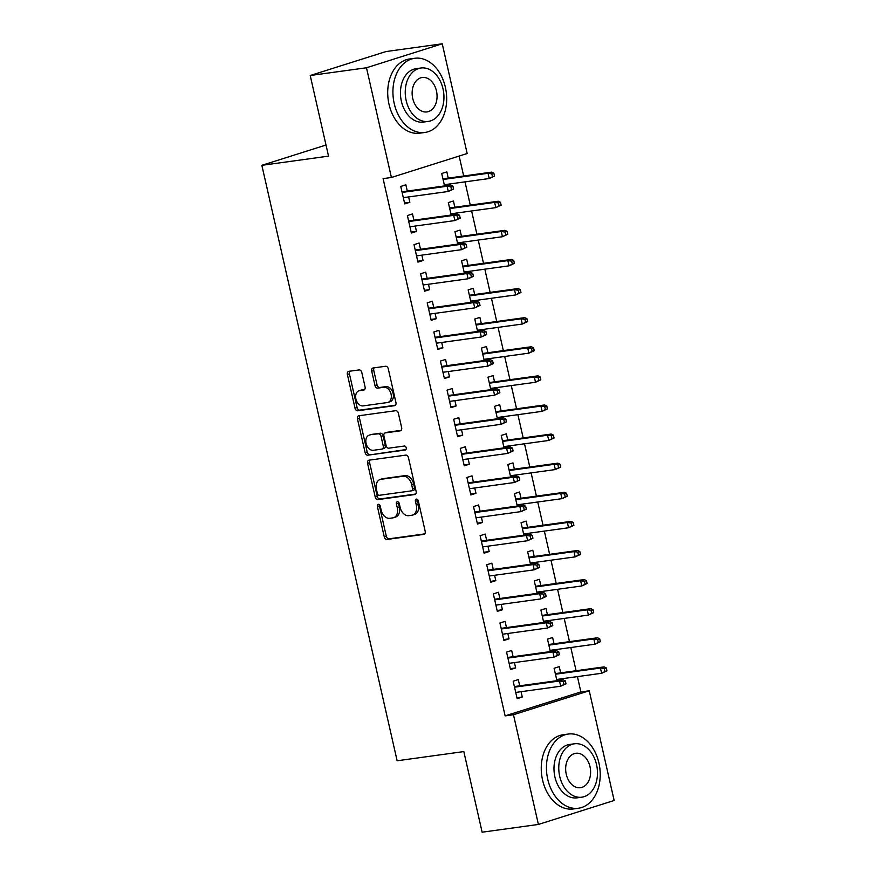 <?xml version="1.0" encoding="UTF-8"?>
<svg xmlns="http://www.w3.org/2000/svg" width="876" height="876" viewBox="0 0 876 876"><rect width="100%" height="100%" fill="white"/><g stroke="black" fill="none" stroke-linecap="round" stroke-linejoin="round"><path stroke-width="1.31" d="M378.355 504.335A2.059 1.434 -107.6 0 0 378.191 504.368A2.059 1.434 -107.6 0 0 377.381 506.536L384.268 536.889A2.946 2.048 -107.6 0 0 386.962 539.463L423.787 534.382A2.946 2.048 -107.6 0 0 424.028 534.327A2.946 2.048 -107.6 0 0 425.178 531.25L418.29 500.897A2.059 1.434 -107.6 0 0 416.396 499.09A2.059 1.434 -107.6 0 0 416.231 499.134A2.059 1.434 -107.6 0 0 415.421 501.291L416.319 505.222A9.406 6.559 -107.6 0 1 412.607 515.088A9.406 6.559 -107.6 0 1 411.851 515.263L408.774 515.679A9.406 6.559 -107.6 0 1 400.157 507.445L399.259 503.514A2.059 1.434 -107.6 0 0 397.375 501.718A2.059 1.434 -107.6 0 0 397.211 501.751A2.059 1.434 -107.6 0 0 396.401 503.908L397.288 507.839A9.406 6.559 -107.6 0 1 393.587 517.716A9.406 6.559 -107.6 0 1 392.82 517.88L389.754 518.307A9.406 6.559 -107.6 0 1 381.137 510.062L380.239 506.142A2.059 1.434 -107.6 0 0 378.355 504.335M379.418 504.707A2.059 1.434 -107.6 0 0 379.428 505.89L386.316 536.232A2.946 2.048 -107.6 0 0 389.01 538.817L424.696 533.9M417.469 499.462A2.059 1.434 -107.6 0 0 417.469 500.645L418.367 504.565L416.319 505.222M398.438 502.09A2.059 1.434 -107.6 0 0 398.449 503.262L399.336 507.193L397.288 507.839M361.799 372.497A2.946 2.048 -107.6 0 0 359.105 369.924L348.768 371.347A2.946 2.048 -107.6 0 0 348.538 371.402A2.946 2.048 -107.6 0 0 347.378 374.479L355.032 408.194A2.946 2.048 -107.6 0 0 357.726 410.767L394.55 405.687A2.946 2.048 -107.6 0 0 394.78 405.643A2.946 2.048 -107.6 0 0 395.941 402.555L388.287 368.84A2.946 2.048 -107.6 0 0 385.593 366.267L373.11 367.986A2.946 2.048 -107.6 0 0 372.88 368.04A2.946 2.048 -107.6 0 0 371.72 371.128L374.994 385.55A2.946 2.048 -107.6 0 0 377.687 388.134L383.874 387.28A7.862 5.486 -107.6 0 1 390.97 393.707A7.862 5.486 -107.6 0 1 387.98 402.412A7.862 5.486 -107.6 0 1 387.345 402.555L363.113 405.895A7.862 5.486 -107.6 0 1 356.017 399.467A7.862 5.486 -107.6 0 1 358.996 390.762A7.862 5.486 -107.6 0 1 359.642 390.619L363.671 390.061A2.946 2.048 -107.6 0 0 363.912 390.006A2.946 2.048 -107.6 0 0 365.073 386.918L361.799 372.497M391.408 177.478L366.486 67.759L442.238 43.8L467.171 153.519L391.408 177.478L383.075 178.627L505.134 715.878L513.467 714.728L589.23 690.77L614.153 800.489L538.401 824.447L513.467 714.728M538.401 824.447L482.128 832.2L463.82 751.586L397.135 760.773L261.847 165.323L328.533 156.136L310.214 75.511L366.486 67.759M368.96 460.185A2.946 2.048 -107.6 0 0 368.719 460.239A2.946 2.048 -107.6 0 0 367.559 463.327L375.213 497.031A2.946 2.048 -107.6 0 0 377.917 499.605L414.731 494.535A2.946 2.048 -107.6 0 0 414.972 494.48A2.946 2.048 -107.6 0 0 416.133 491.392L408.468 457.688A2.946 2.048 -107.6 0 0 405.774 455.115L368.96 460.185M365.128 452.607L357.463 418.903A2.946 2.048 -107.6 0 1 358.623 415.815A2.946 2.048 -107.6 0 1 358.864 415.761L395.678 410.691A2.946 2.048 -107.6 0 1 398.383 413.264L401.657 427.696A2.946 2.048 -107.6 0 1 400.496 430.773A2.946 2.048 -107.6 0 1 400.255 430.828L385.33 432.886A2.946 2.048 -107.6 0 0 385.09 432.941A2.946 2.048 -107.6 0 0 383.929 436.029L386.108 445.599A2.946 2.048 -107.6 0 0 388.802 448.173L404.34 446.026A2.059 1.434 -107.6 0 1 406.201 447.713A2.059 1.434 -107.6 0 1 405.424 449.99A2.059 1.434 -107.6 0 1 405.249 450.023L367.821 455.191A2.946 2.048 -107.6 0 1 365.128 452.607L367.175 451.961L359.51 418.257L357.463 418.903M326.014 145.022L261.847 165.323M413.91 220.172L412.497 213.93L407.373 215.551L411.348 233.016L416.461 231.395L415.246 226.041M456.473 214.302L456.199 213.098M454.863 207.218L453.44 200.976L448.326 202.597L451.151 215.036M427.138 278.371L425.714 272.14L420.6 273.761L424.564 291.215L429.689 289.606L428.474 284.251M469.689 272.513L469.416 271.297M468.08 265.428L466.667 259.186L461.542 260.807L464.368 273.246M440.354 336.581L438.942 330.351L433.828 331.96L437.792 349.425L442.906 347.805L441.69 342.461M482.917 330.712L482.643 329.507M481.307 323.627L479.895 317.397L474.77 319.017L477.595 331.446M453.582 394.791L452.169 388.55L447.045 390.17L451.02 407.636L456.133 406.015L454.918 400.66M496.144 388.922L495.871 387.718M494.535 381.837L493.111 375.596L487.998 377.217L490.823 389.656M466.809 452.991L465.386 446.76L460.272 448.381L464.236 465.835L469.361 464.225L468.145 458.871M509.361 447.132L509.087 445.917M507.751 440.048L506.339 433.806L501.225 435.427L504.05 447.866M480.037 511.201L478.614 504.97L473.5 506.58L477.464 524.045L482.577 522.424L481.362 517.081M522.589 505.332L522.315 504.127M520.979 498.247L519.567 492.016L514.442 493.637L517.267 506.065M493.254 569.411L491.841 563.169L486.717 564.79L490.691 582.255L495.805 580.635L494.59 575.28M535.816 563.542L535.543 562.337M534.207 556.457L532.783 550.216L527.67 551.836L530.495 564.275M506.481 627.61L505.069 621.38L499.944 623L503.908 640.455L509.033 638.845L507.817 633.49M549.033 621.752L548.759 620.537M547.423 614.667L546.011 608.426L540.897 610.046L543.722 622.486M519.709 685.82L518.285 679.59L513.172 681.2L517.136 698.665L522.26 697.044L521.045 691.701M562.261 679.951L561.987 678.747M560.651 672.867L559.238 666.636L554.114 668.257L556.939 680.685M505.134 715.878L580.887 691.92L577.415 676.622M576.08 670.742L570.802 647.517M569.466 641.637L564.188 618.412M562.852 612.532L557.574 589.307M556.238 583.438L550.971 560.202M549.635 554.333L544.357 531.108M543.021 525.228L537.744 502.003M536.408 496.123L531.13 472.898M529.794 467.017L524.516 443.793M523.18 437.912L517.902 414.687M516.566 408.818L511.288 385.582M509.963 379.713L504.685 356.488M503.35 350.608L498.072 327.383M496.736 321.503L491.458 298.278M490.122 292.398L484.844 269.173M483.508 263.293L478.23 240.068M476.894 234.199L471.616 210.963M470.281 205.094L465.014 181.869M463.678 175.988L459.144 156.059M555.647 650.857L555.373 649.642M554.037 643.761L552.625 637.531L547.5 639.152L550.325 651.591M513.095 656.715L511.672 650.485L506.558 652.105L510.522 669.56L515.646 667.939L514.431 662.595M542.43 592.647L542.145 591.431M540.82 585.562L539.397 579.321L534.283 580.941L537.108 593.38M499.868 598.516L498.455 592.275L493.33 593.895L497.305 611.36L502.419 609.74L501.203 604.385M529.203 534.437L528.929 533.232M527.593 527.352L526.169 521.121L521.056 522.731L523.881 535.17M486.64 540.306L485.227 534.064L480.114 535.685L484.078 553.15L489.191 551.53L487.976 546.186M515.975 476.237L515.701 475.022M514.365 469.142L512.953 462.911L507.828 464.532L510.653 476.971M473.423 482.096L472 475.865L466.886 477.486L470.85 494.94L475.975 493.319L474.759 487.976M502.758 418.027L502.474 416.812M501.138 410.943L499.725 404.701L494.611 406.322L497.437 418.761M460.196 423.896L458.783 417.655L453.659 419.275L457.622 436.741L462.747 435.12L461.532 429.766M489.531 359.817L489.257 358.613M487.921 352.732L486.498 346.502L481.384 348.111L484.209 360.551M446.968 365.686L445.555 359.445L440.431 361.065L444.406 378.531L449.519 376.91L448.304 371.566M476.303 301.618L476.029 300.402M474.693 294.522L473.281 288.292L468.156 289.912L470.981 302.351M433.751 307.476L432.328 301.245L427.214 302.866L431.178 320.32L436.303 318.7L435.087 313.356M463.075 243.408L462.802 242.192M461.466 236.323L460.053 230.081L454.94 231.702L457.765 244.141M420.524 249.277L419.111 243.035L413.987 244.656L417.951 262.121L423.075 260.5L421.86 255.146M449.859 185.197L449.585 183.993M448.249 178.113L446.826 171.882L441.712 173.492L444.537 185.931M407.296 191.067L405.884 184.825L400.759 186.446L404.734 203.911L409.848 202.29L408.632 196.947M310.214 75.511L385.977 51.553L442.238 43.8M580.887 691.92L589.23 690.77M522.26 697.044L516.939 697.778M515.646 667.939L510.325 668.673M509.033 638.845L503.711 639.579M502.419 609.74L497.097 610.473M495.805 580.635L490.483 581.368M489.191 551.53L483.87 552.263M482.577 522.424L477.267 523.158M475.975 493.319L470.653 494.053M469.361 464.225L464.039 464.959M462.747 435.12L457.425 435.854M456.133 406.015L450.811 406.749M449.519 376.91L444.198 377.644M442.906 347.805L437.595 348.538M436.303 318.7L430.981 319.433M429.689 289.606L424.367 290.339M423.075 260.5L417.753 261.234M416.461 231.395L411.14 232.129M409.848 202.29L404.526 203.024M393.587 517.716L395.634 517.059A9.406 6.559 -107.6 0 0 399.336 507.193M412.607 515.088L414.655 514.442A9.406 6.559 -107.6 0 0 418.367 504.565M370.099 460.031A2.946 2.048 -107.6 0 0 369.606 462.681L377.26 496.385A2.946 2.048 -107.6 0 0 379.965 498.959L415.64 494.042M377.37 493.495A2.059 1.434 -107.6 0 0 379.253 495.301L411.578 490.845A2.059 1.434 -107.6 0 0 411.742 490.812A2.059 1.434 -107.6 0 0 412.552 488.644L411.61 484.505A9.406 6.559 -107.6 0 0 402.982 476.27L380.896 479.314A9.406 6.559 -107.6 0 0 380.14 479.479A9.406 6.559 -107.6 0 0 376.428 489.355L377.37 493.495M411.895 490.746L413.625 490.199A2.059 1.434 -107.6 0 0 413.79 490.155A2.059 1.434 -107.6 0 0 414.6 487.998L412.552 488.644M380.14 479.479L382.177 478.833A9.406 6.559 -107.6 0 1 382.943 478.668L405.03 475.624A9.406 6.559 -107.6 0 1 413.658 483.859L414.6 487.998M360.003 415.607A2.946 2.048 -107.6 0 0 359.51 418.257M401.164 430.335L387.378 432.24A2.946 2.048 -107.6 0 0 387.137 432.295A2.946 2.048 -107.6 0 0 386.907 432.383M405.982 449.563L367.821 455.191M369.836 435.022A7.862 5.486 -107.6 0 0 369.19 435.164A7.862 5.486 -107.6 0 0 366.212 443.869A7.862 5.486 -107.6 0 0 373.307 450.308L381.848 449.125A2.946 2.048 -107.6 0 0 382.078 449.081A2.946 2.048 -107.6 0 0 383.239 445.993L381.071 436.423A2.946 2.048 -107.6 0 0 378.366 433.85L371.884 434.376A7.862 5.486 -107.6 0 0 371.238 434.518L369.19 435.164M383.896 448.479A2.946 2.048 -107.6 0 0 384.126 448.424A2.946 2.048 -107.6 0 0 385.287 445.347L383.239 445.993M371.884 434.376L380.414 433.204A2.946 2.048 -107.6 0 1 383.119 435.777L385.287 445.347M367.175 451.961A2.946 2.048 -107.6 0 0 369.869 454.535M358.996 390.762L361.043 390.116A7.862 5.486 -107.6 0 1 361.689 389.973L364.58 389.568M387.98 402.412L390.028 401.766A7.862 5.486 -107.6 0 0 393.017 393.061A7.862 5.486 -107.6 0 0 385.922 386.634L383.874 387.28M374.249 367.832A2.946 2.048 -107.6 0 0 373.767 370.482L377.041 384.903A2.946 2.048 -107.6 0 0 379.735 387.477L385.922 386.634M349.907 371.183A2.946 2.048 -107.6 0 0 349.425 373.833L357.079 407.548A2.946 2.048 -107.6 0 0 359.773 410.121L395.448 405.205M606.948 670.841L606.28 667.928L604.232 668.574L604.9 671.487L606.948 670.841L601.637 673.283L600.443 668.049L604.133 666.877L555.329 673.6M604.232 668.574L600.443 668.049L555.483 674.235M604.9 671.487L601.637 673.283L556.665 679.48M604.133 666.877L606.28 667.928M565.995 683.795L565.338 680.882L563.29 681.528L563.947 684.441L565.995 683.795L560.684 686.236L515.723 692.434M563.947 684.441L560.684 686.236L559.49 680.991L563.18 679.831L514.387 686.554M563.29 681.528L559.49 680.991L514.53 687.189M565.338 680.882L563.18 679.831M600.334 641.736L599.677 638.823L597.629 639.469L598.286 642.382L600.334 641.736L595.023 644.178L593.829 638.943L597.52 637.772L548.715 644.495M597.629 639.469L593.829 638.943L548.869 645.141M598.286 642.382L595.023 644.178L550.051 650.375M597.52 637.772L599.677 638.823M593.72 612.631L593.063 609.718L591.015 610.364L591.672 613.277L593.72 612.631L588.409 615.072L587.216 609.838L590.906 608.667L542.113 615.401M591.015 610.364L587.216 609.838L542.255 616.036M591.672 613.277L588.409 615.072L543.448 621.27M590.906 608.667L593.063 609.718M559.381 654.69L558.724 651.777L556.676 652.423L557.333 655.336L559.381 654.69L554.07 657.131L509.109 663.329M557.333 655.336L554.07 657.131L552.887 651.897L556.567 650.726L507.773 657.449M556.676 652.423L552.887 651.897L507.916 658.084M558.724 651.777L556.567 650.726M552.778 625.584L552.11 622.672L550.062 623.318L550.73 626.231L552.778 625.584L547.456 628.026L502.495 634.224M550.73 626.231L547.456 628.026L546.274 622.792L549.953 621.621L501.16 628.344M550.062 623.318L546.274 622.792L501.302 628.99M552.11 622.672L549.953 621.621M598.932 763.051A37.438 26.652 82.2 0 0 568.228 734.055A37.438 26.652 82.2 0 0 547.741 779.246A37.438 26.652 82.2 0 0 578.445 808.241A37.438 26.652 82.2 0 0 598.932 763.051M568.228 734.055L563.016 734.778A37.438 26.652 82.2 0 0 542.54 779.968A37.438 26.652 82.2 0 0 573.243 808.964L578.445 808.241M581.806 797.193L577.021 797.861A26.959 19.195 -97.8 0 1 554.913 776.979A26.959 19.195 -97.8 0 1 569.652 744.447L574.448 743.79A26.959 19.195 82.2 0 0 559.698 776.322A26.959 19.195 82.2 0 0 581.806 797.193A26.959 19.195 82.2 0 0 596.556 764.66A26.959 19.195 82.2 0 0 574.448 743.79M566.257 774.242A17.378 12.363 82.2 0 0 580.503 787.699A17.378 12.363 82.2 0 0 590.008 766.73A17.378 12.363 82.2 0 0 575.762 753.283A17.378 12.363 82.2 0 0 566.257 774.242M445.391 87.282A37.438 26.652 82.2 0 0 414.687 58.287A37.438 26.652 82.2 0 0 394.211 103.467A37.438 26.652 82.2 0 0 424.915 132.462A37.438 26.652 82.2 0 0 445.391 87.282M414.687 58.287L409.486 58.999A37.438 26.652 82.2 0 0 388.999 104.189A37.438 26.652 82.2 0 0 419.703 133.185L424.915 132.462M428.276 121.414L423.48 122.082A26.959 19.195 -97.8 0 1 401.372 101.2A26.959 19.195 -97.8 0 1 416.122 68.667L420.918 68.01A26.959 19.195 82.2 0 0 406.168 100.543A26.959 19.195 82.2 0 0 428.276 121.414A26.959 19.195 82.2 0 0 443.026 88.881A26.959 19.195 82.2 0 0 420.918 68.01M412.727 98.473A17.378 12.363 82.2 0 0 426.973 111.92A17.378 12.363 82.2 0 0 436.467 90.951A17.378 12.363 82.2 0 0 422.221 77.504A17.378 12.363 82.2 0 0 412.727 98.473M587.106 583.525L586.449 580.613L584.402 581.27L585.058 584.172L587.106 583.525L581.795 585.967L580.602 580.733L584.292 579.573L535.499 586.296M584.402 581.27L580.602 580.733L535.641 586.931M585.058 584.172L581.795 585.967L536.835 592.165M584.292 579.573L586.449 580.613M580.492 554.42L579.835 551.519L577.788 552.165L578.445 555.077L580.492 554.42L575.182 556.873L573.999 551.628L577.678 550.467L528.885 557.191M577.788 552.165L573.999 551.628L529.027 557.826M578.445 555.077L575.182 556.873L530.221 563.06M577.678 550.467L579.835 551.519M546.164 596.479L545.496 593.567L543.448 594.213L544.116 597.125L546.164 596.479L540.853 598.921L495.882 605.119M544.116 597.125L540.853 598.921L539.66 593.687L543.35 592.515L494.546 599.239M543.448 594.213L539.66 593.687L494.688 599.885M545.496 593.567L543.35 592.515M539.55 567.374L538.882 564.462L536.835 565.119L537.503 568.02L539.55 567.374L534.24 569.816L489.268 576.014M537.503 568.02L534.24 569.816L533.046 564.582L536.736 563.421L487.932 570.145M536.835 565.119L533.046 564.582L488.085 570.78M538.882 564.462L536.736 563.421M573.889 525.326L573.222 522.414L571.174 523.06L571.842 525.972L573.889 525.326L568.568 527.768L567.385 522.523L571.064 521.362L522.271 528.086M571.174 523.06L567.385 522.523L522.414 528.721M571.842 525.972L568.568 527.768L523.607 533.966M571.064 521.362L573.222 522.414M532.937 538.269L532.279 535.367L530.232 536.013L530.889 538.926L532.937 538.269L527.626 540.722L482.654 546.909M530.889 538.926L527.626 540.722L526.432 535.477L530.122 534.316L481.329 541.039M530.232 536.013L526.432 535.477L481.471 541.675M532.279 535.367L530.122 534.316M567.276 496.221L566.608 493.308L564.56 493.954L565.228 496.867L567.276 496.221L561.965 498.663L560.771 493.429L564.462 492.257L515.657 498.981M564.56 493.954L560.771 493.429L515.8 499.616M565.228 496.867L561.965 498.663L516.993 504.861M564.462 492.257L566.608 493.308M526.323 509.175L525.666 506.262L523.618 506.908L524.275 509.821L526.323 509.175L521.012 511.617L476.051 517.815M524.275 509.821L521.012 511.617L519.818 506.372L523.509 505.211L474.715 511.934M523.618 506.908L519.818 506.372L474.858 512.57M525.666 506.262L523.509 505.211M560.662 467.116L559.994 464.203L557.946 464.849L558.614 467.762L560.662 467.116L555.351 469.558L554.158 464.324L557.848 463.152L509.044 469.875M557.946 464.849L554.158 464.324L509.197 470.522M558.614 467.762L555.351 469.558L510.38 475.756M557.848 463.152L559.994 464.203M519.709 480.07L519.052 477.157L517.004 477.803L517.661 480.716L519.709 480.07L514.398 482.512L469.437 488.709M517.661 480.716L514.398 482.512L513.216 477.278L516.895 476.106L468.102 482.829M517.004 477.803L513.216 477.278L468.244 483.464M519.052 477.157L516.895 476.106M554.048 438.011L553.391 435.098L551.343 435.744L552 438.657L554.048 438.011L548.737 440.453L547.544 435.219L551.234 434.047L502.441 440.781M551.343 435.744L547.544 435.219L502.583 441.416M552 438.657L548.737 440.453L503.766 446.65M551.234 434.047L553.391 435.098M513.095 450.965L512.438 448.052L510.39 448.698L511.047 451.611L513.095 450.965L507.784 453.407L462.824 459.604M511.047 451.611L507.784 453.407L506.602 448.173L510.281 447.001L461.488 453.724M510.39 448.698L506.602 448.173L461.63 454.37M512.438 448.052L510.281 447.001M547.434 408.906L546.777 405.993L544.73 406.65L545.387 409.552L547.434 408.906L542.124 411.348L540.93 406.114L544.62 404.953L495.827 411.676M544.73 406.65L540.93 406.114L495.969 412.311M545.387 409.552L542.124 411.348L497.163 417.545M544.62 404.953L546.777 405.993M506.492 421.86L505.824 418.947L503.777 419.593L504.445 422.506L506.492 421.86L501.181 424.302L456.21 430.499M504.445 422.506L501.181 424.302L499.988 419.067L503.667 417.896L454.874 424.619M503.777 419.593L499.988 419.067L455.016 425.265M505.824 418.947L503.667 417.896M540.82 379.801L540.163 376.899L538.116 377.545L538.773 380.458L540.82 379.801L535.51 382.254L534.327 377.009L538.006 375.848L489.213 382.571M538.116 377.545L534.327 377.009L489.355 383.206M538.773 380.458L535.51 382.254L490.549 388.44M538.006 375.848L540.163 376.899M499.878 392.755L499.21 389.842L497.163 390.499L497.831 393.401L499.878 392.755L494.568 395.196L449.596 401.394M497.831 393.401L494.568 395.196L493.374 389.962L497.064 388.802L448.26 395.525M497.163 390.499L493.374 389.962L448.413 396.16M499.21 389.842L497.064 388.802M534.207 350.707L533.55 347.794L531.502 348.44L532.159 351.353L534.207 350.707L528.896 353.148L527.713 347.903L531.393 346.743L482.599 353.466M531.502 348.44L527.713 347.903L482.742 354.101M532.159 351.353L528.896 353.148L483.935 359.346M531.393 346.743L533.55 347.794M493.265 363.649L492.608 360.748L490.56 361.394L491.217 364.306L493.265 363.649L487.954 366.102L442.982 372.289M491.217 364.306L487.954 366.102L486.76 360.857L490.45 359.697L441.646 366.42M490.56 361.394L486.76 360.857L441.8 367.055M492.608 360.748L490.45 359.697M527.604 321.601L526.936 318.689L524.888 319.335L525.556 322.248L527.604 321.601L522.293 324.043L521.1 318.809L524.779 317.638L475.986 324.361M524.888 319.335L521.1 318.809L476.128 324.996M525.556 322.248L522.293 324.043L477.321 330.241M524.779 317.638L526.936 318.689M486.651 334.555L485.994 331.643L483.946 332.289L484.603 335.201L486.651 334.555L481.34 336.997L436.379 343.195M484.603 335.201L481.34 336.997L480.147 331.752L483.837 330.591L435.043 337.315M483.946 332.289L480.147 331.752L435.186 337.95M485.994 331.643L483.837 330.591M520.99 292.496L520.322 289.584L518.274 290.23L518.942 293.142L520.99 292.496L515.679 294.938L514.486 289.704L518.176 288.532L469.372 295.256M518.274 290.23L514.486 289.704L469.525 295.902M518.942 293.142L515.679 294.938L470.708 301.136M518.176 288.532L520.322 289.584M480.037 305.45L479.38 302.538L477.332 303.184L477.989 306.096L480.037 305.45L474.726 307.892L429.766 314.09M477.989 306.096L474.726 307.892L473.544 302.647L477.223 301.486L428.43 308.21M477.332 303.184L473.544 302.647L428.572 308.845M479.38 302.538L477.223 301.486M514.376 263.391L513.719 260.479L511.672 261.125L512.329 264.037L514.376 263.391L509.065 265.833L507.872 260.599L511.562 259.427L462.758 266.151M511.672 261.125L507.872 260.599L462.911 266.797M512.329 264.037L509.065 265.833L464.094 272.031M511.562 259.427L513.719 260.479M473.423 276.345L472.766 273.432L470.719 274.079L471.376 276.991L473.423 276.345L468.113 278.787L423.152 284.985M471.376 276.991L468.113 278.787L466.93 273.553L470.609 272.381L421.816 279.105M470.719 274.079L466.93 273.553L421.958 279.751M472.766 273.432L470.609 272.381M507.762 234.286L507.105 231.374L505.058 232.03L505.715 234.932L507.762 234.286L502.452 236.728L501.258 231.494L504.948 230.333L456.155 237.057M505.058 232.03L501.258 231.494L456.297 237.692M505.715 234.932L502.452 236.728L457.491 242.926M504.948 230.333L507.105 231.374M466.82 247.24L466.152 244.327L464.105 244.973L464.773 247.886L466.82 247.24L461.51 249.682L416.538 255.88M464.773 247.886L461.51 249.682L460.316 244.448L463.995 243.276L415.202 249.999M464.105 244.973L460.316 244.448L415.344 250.645M466.152 244.327L463.995 243.276M501.149 205.181L500.492 202.279L498.444 202.925L499.101 205.838L501.149 205.181L495.838 207.634L494.644 202.389L498.334 201.228L449.541 207.951M498.444 202.925L494.644 202.389L449.684 208.587M499.101 205.838L495.838 207.634L450.877 213.821M498.334 201.228L500.492 202.279M460.207 218.135L459.539 215.222L457.491 215.879L458.159 218.781L460.207 218.135L454.896 220.577L409.924 226.774M458.159 218.781L454.896 220.577L453.702 215.343L457.392 214.182L408.588 220.905M457.491 215.879L453.702 215.343L408.731 221.54M459.539 215.222L457.392 214.182M494.535 176.087L493.878 173.174L491.83 173.82L492.487 176.733L494.535 176.087L489.224 178.529L488.041 173.284L491.721 172.123L442.928 178.846M491.83 173.82L488.041 173.284L443.07 179.481M492.487 176.733L489.224 178.529L444.263 184.726M491.721 172.123L493.878 173.174M453.593 189.03L452.925 186.128L450.877 186.774L451.545 189.687L453.593 189.03L448.282 191.483L403.31 197.669M451.545 189.687L448.282 191.483L447.089 186.238L450.779 185.077L401.975 191.8M450.877 186.774L447.089 186.238L402.128 192.435M452.925 186.128L450.779 185.077M379.428 505.89L377.381 506.536M417.469 500.645L415.421 501.291M398.449 503.262L396.401 503.908M389.01 538.817L386.962 539.463M386.316 536.232L384.268 536.889M379.965 498.959L377.917 499.605M377.26 496.385L375.213 497.031M369.606 462.681L367.559 463.327M413.658 483.859L411.61 484.505M405.03 475.624L402.982 476.27M382.943 478.668L380.896 479.314M387.378 432.24L385.33 432.886M383.119 435.777L381.071 436.423M380.414 433.204L378.366 433.85M361.689 389.973L359.642 390.619M379.735 387.477L377.687 388.134M377.041 384.903L374.994 385.55M373.767 370.482L371.72 371.128M359.773 410.121L357.726 410.767M357.079 407.548L355.032 408.194M349.425 373.833L347.378 374.479M413.79 490.155L411.742 490.812M387.137 432.295L385.09 432.941M384.126 448.424L382.078 449.081"/></g></svg>

